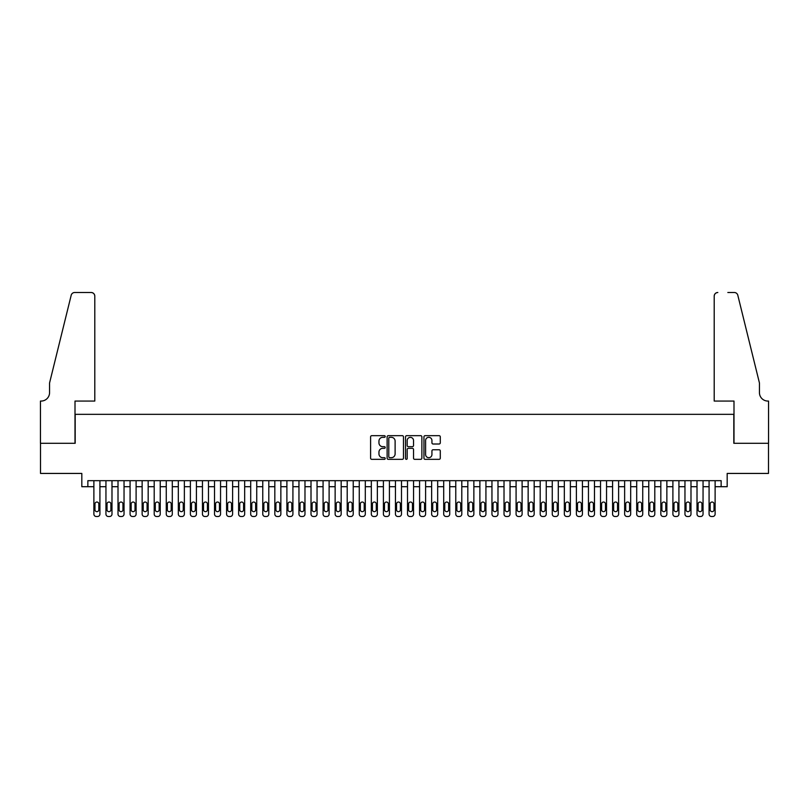 <?xml version="1.0" encoding="UTF-8"?>
<svg xmlns="http://www.w3.org/2000/svg" width="809" height="809" viewBox="0 0 809 809"><rect width="100%" height="100%" fill="white"/><g stroke="black" fill="none" stroke-linecap="round" stroke-linejoin="round"><path stroke-width="1.21" d="M385.205 436.496A0.829 0.829 0 0 0 384.376 435.667L371.796 435.667A1.183 1.183 0 0 0 370.603 436.85L370.603 458.157A1.183 1.183 0 0 0 371.796 459.34L384.376 459.34A0.829 0.829 0 0 0 385.205 458.511A0.829 0.829 0 0 0 384.376 457.682L382.748 457.682A3.792 3.792 0 0 1 378.956 453.9L378.956 452.12A3.792 3.792 0 0 1 382.748 448.328L384.376 448.328A0.829 0.829 0 0 0 385.205 447.498A0.829 0.829 0 0 0 384.376 446.679L382.748 446.679A3.792 3.792 0 0 1 378.956 442.887L378.956 441.107A3.792 3.792 0 0 1 382.748 437.325L384.376 437.325A0.829 0.829 0 0 0 385.205 436.496M439.105 444.01A1.183 1.183 0 0 0 440.288 442.826L440.288 436.85A1.183 1.183 0 0 0 439.105 435.667L425.129 435.667A1.183 1.183 0 0 0 423.946 436.85L423.946 458.157A1.183 1.183 0 0 0 425.129 459.34L439.105 459.34A1.183 1.183 0 0 0 440.288 458.157L440.288 450.937A1.183 1.183 0 0 0 439.105 449.753L433.128 449.753A1.183 1.183 0 0 0 431.935 450.937L431.935 454.516A3.165 3.165 0 0 1 428.77 457.682A3.165 3.165 0 0 1 425.605 454.516L425.605 440.49A3.165 3.165 0 0 1 428.77 437.325A3.165 3.165 0 0 1 431.935 440.49L431.935 442.826A1.183 1.183 0 0 0 433.128 444.01L439.105 444.01M721.143 486.705L727.18 486.705L727.18 473.437L768.489 473.437L768.489 443.281L733.814 443.281L733.814 414.329L75.186 414.329L75.186 443.281L40.511 443.281L40.511 473.437L81.82 473.437L81.82 486.705L93.884 486.705L93.884 514.089A2.417 2.417 0 0 0 96.301 516.506L97.505 516.506A2.417 2.417 0 0 0 99.922 514.089L99.922 486.705L105.949 486.705L105.949 514.089A2.417 2.417 0 0 0 108.366 516.506L109.569 516.506A2.417 2.417 0 0 0 111.986 514.089L111.986 486.705L118.013 486.705L118.013 514.089A2.417 2.417 0 0 0 120.43 516.506L121.633 516.506A2.417 2.417 0 0 0 124.04 514.089L124.04 486.705L130.077 486.705L130.077 514.089A2.417 2.417 0 0 0 132.484 516.506L133.697 516.506A2.417 2.417 0 0 0 136.104 514.089L136.104 486.705L142.141 486.705L142.141 514.089A2.417 2.417 0 0 0 144.548 516.506L145.762 516.506A2.417 2.417 0 0 0 148.168 514.089L148.168 486.705L154.206 486.705L154.206 514.089A2.417 2.417 0 0 0 156.612 516.506L157.816 516.506A2.417 2.417 0 0 0 160.233 514.089L160.233 486.705L166.26 486.705L166.26 514.089A2.417 2.417 0 0 0 168.677 516.506L169.88 516.506A2.417 2.417 0 0 0 172.297 514.089L172.297 486.705L178.324 486.705L178.324 514.089A2.417 2.417 0 0 0 180.741 516.506L181.944 516.506A2.417 2.417 0 0 0 184.361 514.089L184.361 486.705L190.388 486.705L190.388 514.089A2.417 2.417 0 0 0 192.805 516.506L194.008 516.506A2.417 2.417 0 0 0 196.415 514.089L196.415 486.705L202.452 486.705L202.452 514.089A2.417 2.417 0 0 0 204.859 516.506L206.073 516.506A2.417 2.417 0 0 0 208.479 514.089L208.479 486.705L214.516 486.705L214.516 514.089A2.417 2.417 0 0 0 216.923 516.506L218.137 516.506A2.417 2.417 0 0 0 220.544 514.089L220.544 486.705L226.581 486.705L226.581 514.089A2.417 2.417 0 0 0 228.987 516.506L230.191 516.506A2.417 2.417 0 0 0 232.608 514.089L232.608 486.705L238.635 486.705L238.635 514.089A2.417 2.417 0 0 0 241.052 516.506L242.255 516.506A2.417 2.417 0 0 0 244.672 514.089L244.672 486.705L250.699 486.705L250.699 514.089A2.417 2.417 0 0 0 253.116 516.506L254.319 516.506A2.417 2.417 0 0 0 256.736 514.089L256.736 486.705L262.763 486.705L262.763 514.089A2.417 2.417 0 0 0 265.18 516.506L266.383 516.506A2.417 2.417 0 0 0 268.8 514.089L268.8 486.705L274.827 486.705L274.827 514.089A2.417 2.417 0 0 0 277.244 516.506L278.448 516.506A2.417 2.417 0 0 0 280.854 514.089L280.854 486.705L286.892 486.705L286.892 514.089A2.417 2.417 0 0 0 289.298 516.506L290.512 516.506A2.417 2.417 0 0 0 292.919 514.089L292.919 486.705L298.956 486.705L298.956 514.089A2.417 2.417 0 0 0 301.363 516.506L302.566 516.506A2.417 2.417 0 0 0 304.983 514.089L304.983 486.705L311.01 486.705L311.01 514.089A2.417 2.417 0 0 0 313.427 516.506L314.63 516.506A2.417 2.417 0 0 0 317.047 514.089L317.047 486.705L323.074 486.705L323.074 514.089A2.417 2.417 0 0 0 325.491 516.506L326.694 516.506A2.417 2.417 0 0 0 329.111 514.089L329.111 486.705L335.138 486.705L335.138 514.089A2.417 2.417 0 0 0 337.555 516.506L338.759 516.506A2.417 2.417 0 0 0 341.176 514.089L341.176 486.705L347.203 486.705L347.203 514.089A2.417 2.417 0 0 0 349.619 516.506L350.823 516.506A2.417 2.417 0 0 0 353.23 514.089L353.23 486.705L359.267 486.705L359.267 514.089A2.417 2.417 0 0 0 361.674 516.506L362.887 516.506A2.417 2.417 0 0 0 365.294 514.089L365.294 486.705L371.331 486.705L371.331 514.089A2.417 2.417 0 0 0 373.738 516.506L374.951 516.506A2.417 2.417 0 0 0 377.358 514.089L377.358 486.705L383.395 486.705L383.395 514.089A2.417 2.417 0 0 0 385.802 516.506L387.005 516.506A2.417 2.417 0 0 0 389.422 514.089L389.422 486.705L395.449 486.705L395.449 514.089A2.417 2.417 0 0 0 397.866 516.506L399.07 516.506A2.417 2.417 0 0 0 401.486 514.089L401.486 486.705L407.514 486.705L407.514 514.089A2.417 2.417 0 0 0 409.93 516.506L411.134 516.506A2.417 2.417 0 0 0 413.551 514.089L413.551 486.705L419.578 486.705L419.578 514.089A2.417 2.417 0 0 0 421.995 516.506L423.198 516.506A2.417 2.417 0 0 0 425.605 514.089L425.605 486.705L431.642 486.705L431.642 514.089A2.417 2.417 0 0 0 434.049 516.506L435.262 516.506A2.417 2.417 0 0 0 437.669 514.089L437.669 486.705L443.706 486.705L443.706 514.089A2.417 2.417 0 0 0 446.113 516.506L447.326 516.506A2.417 2.417 0 0 0 449.733 514.089L449.733 486.705L455.77 486.705L455.77 514.089A2.417 2.417 0 0 0 458.177 516.506L459.381 516.506A2.417 2.417 0 0 0 461.797 514.089L461.797 486.705L467.824 486.705L467.824 514.089A2.417 2.417 0 0 0 470.241 516.506L471.445 516.506A2.417 2.417 0 0 0 473.862 514.089L473.862 486.705L479.889 486.705L479.889 514.089A2.417 2.417 0 0 0 482.306 516.506L483.509 516.506A2.417 2.417 0 0 0 485.926 514.089L485.926 486.705L491.953 486.705L491.953 514.089A2.417 2.417 0 0 0 494.37 516.506L495.573 516.506A2.417 2.417 0 0 0 497.99 514.089L497.99 486.705L504.017 486.705L504.017 514.089A2.417 2.417 0 0 0 506.434 516.506L507.637 516.506A2.417 2.417 0 0 0 510.044 514.089L510.044 486.705L516.081 486.705L516.081 514.089A2.417 2.417 0 0 0 518.488 516.506L519.702 516.506A2.417 2.417 0 0 0 522.108 514.089L522.108 486.705L528.146 486.705L528.146 514.089A2.417 2.417 0 0 0 530.552 516.506L531.756 516.506A2.417 2.417 0 0 0 534.173 514.089L534.173 486.705L540.2 486.705L540.2 514.089A2.417 2.417 0 0 0 542.617 516.506L543.82 516.506A2.417 2.417 0 0 0 546.237 514.089L546.237 486.705L552.264 486.705L552.264 514.089A2.417 2.417 0 0 0 554.681 516.506L555.884 516.506A2.417 2.417 0 0 0 558.301 514.089L558.301 486.705L564.328 486.705L564.328 514.089A2.417 2.417 0 0 0 566.745 516.506L567.948 516.506A2.417 2.417 0 0 0 570.365 514.089L570.365 486.705L576.392 486.705L576.392 514.089A2.417 2.417 0 0 0 578.809 516.506L580.013 516.506A2.417 2.417 0 0 0 582.419 514.089L582.419 486.705L588.456 486.705L588.456 514.089A2.417 2.417 0 0 0 590.863 516.506L592.077 516.506A2.417 2.417 0 0 0 594.484 514.089L594.484 486.705L600.521 486.705L600.521 514.089A2.417 2.417 0 0 0 602.927 516.506L604.141 516.506A2.417 2.417 0 0 0 606.548 514.089L606.548 486.705L612.585 486.705L612.585 514.089A2.417 2.417 0 0 0 614.992 516.506L616.195 516.506A2.417 2.417 0 0 0 618.612 514.089L618.612 486.705L624.639 486.705L624.639 514.089A2.417 2.417 0 0 0 627.056 516.506L628.259 516.506A2.417 2.417 0 0 0 630.676 514.089L630.676 486.705L636.703 486.705L636.703 514.089A2.417 2.417 0 0 0 639.12 516.506L640.324 516.506A2.417 2.417 0 0 0 642.74 514.089L642.74 486.705L648.767 486.705L648.767 514.089A2.417 2.417 0 0 0 651.184 516.506L652.388 516.506A2.417 2.417 0 0 0 654.794 514.089L654.794 486.705L660.832 486.705L660.832 514.089A2.417 2.417 0 0 0 663.238 516.506L664.452 516.506A2.417 2.417 0 0 0 666.859 514.089L666.859 486.705L672.896 486.705L672.896 514.089A2.417 2.417 0 0 0 675.303 516.506L676.516 516.506A2.417 2.417 0 0 0 678.923 514.089L678.923 486.705L684.96 486.705L684.96 514.089A2.417 2.417 0 0 0 687.367 516.506L688.57 516.506A2.417 2.417 0 0 0 690.987 514.089L690.987 486.705L697.014 486.705L697.014 514.089A2.417 2.417 0 0 0 699.431 516.506L700.634 516.506A2.417 2.417 0 0 0 703.051 514.089L703.051 486.705L709.078 486.705L709.078 514.089A2.417 2.417 0 0 0 711.495 516.506L712.699 516.506A2.417 2.417 0 0 0 715.116 514.089L715.116 486.705L721.143 486.705L721.143 480.677L87.857 480.677L87.857 486.705M403.469 436.85A1.183 1.183 0 0 0 402.275 435.667L388.31 435.667A1.183 1.183 0 0 0 387.127 436.85L387.127 458.157A1.183 1.183 0 0 0 388.31 459.34L402.275 459.34A1.183 1.183 0 0 0 403.469 458.157L403.469 436.85M406.725 435.667L420.69 435.667A1.183 1.183 0 0 1 421.873 436.85L421.873 458.157A1.183 1.183 0 0 1 420.69 459.34L414.714 459.34A1.183 1.183 0 0 1 413.53 458.157L413.53 449.521A1.183 1.183 0 0 0 412.347 448.328L408.373 448.328A1.183 1.183 0 0 0 407.19 449.521L407.19 458.511A0.829 0.829 0 0 1 406.361 459.34A0.829 0.829 0 0 1 405.531 458.511L405.531 436.85A1.183 1.183 0 0 1 406.725 435.667M389.614 437.325A0.829 0.829 0 0 0 388.785 438.154L388.785 456.852A0.829 0.829 0 0 0 389.614 457.682L391.323 457.682A3.792 3.792 0 0 0 395.116 453.9L395.116 441.107A3.792 3.792 0 0 0 391.323 437.325L389.614 437.325M413.53 440.551A3.165 3.165 0 0 0 410.365 437.376A3.165 3.165 0 0 0 407.19 440.551L407.19 445.486A1.183 1.183 0 0 0 408.373 446.679L412.347 446.679A1.183 1.183 0 0 0 413.53 445.486L413.53 440.551M99.922 480.677L99.922 514.089M93.884 480.677L93.884 514.089M98.829 509.751A1.931 1.931 0 0 1 96.908 511.672A1.931 1.931 0 0 1 94.977 509.751L94.977 503.956A1.931 1.931 0 0 1 96.908 502.025A1.931 1.931 0 0 1 98.829 503.956L98.829 509.751M96.301 516.506L97.505 516.506M94.795 401.062L94.795 296.114A3.62 3.62 0 0 0 91.174 292.494L74.711 292.494A3.62 3.62 0 0 0 71.192 295.255L49.561 382.97L49.561 392.618A8.444 8.444 0 0 1 41.117 401.062L40.45 401.062L40.45 443.281L75.004 443.281L75.004 401.062L94.795 401.062L94.795 296.114C94.562 293.93 93.359 292.727 91.174 292.494L81.163 292.494M71.192 295.255C72.112 293.262 72.112 293.262 71.192 295.255C72.112 293.262 72.112 293.262 71.192 295.255M49.561 392.618A8.444 8.444 0 0 1 41.117 401.062M714.205 401.062L714.205 296.114L714.205 401.062L733.996 401.062L733.996 443.281L768.55 443.281L768.55 401.062L767.883 401.062A8.444 8.444 0 0 1 759.439 392.618A8.444 8.444 0 0 0 767.883 401.062M752.805 356.071L737.808 295.255L759.439 382.97L759.439 392.618M727.837 292.494L734.289 292.494A3.62 3.62 0 0 1 737.808 295.255C736.888 293.262 736.888 293.262 737.808 295.255C736.888 293.262 736.888 293.262 737.808 295.255M717.826 292.494A3.62 3.62 0 0 0 714.205 296.114C714.438 293.93 715.641 292.727 717.826 292.494M111.986 480.677L111.986 514.089M105.949 480.677L105.949 514.089M110.894 509.751A1.931 1.931 0 0 1 108.962 511.672A1.931 1.931 0 0 1 107.031 509.751L107.031 503.956A1.931 1.931 0 0 1 108.962 502.025A1.931 1.931 0 0 1 110.894 503.956L110.894 509.751M108.366 516.506L109.569 516.506M124.04 480.677L124.04 514.089M118.013 480.677L118.013 514.089M122.958 509.751A1.931 1.931 0 0 1 121.026 511.672A1.931 1.931 0 0 1 119.095 509.751L119.095 503.956A1.931 1.931 0 0 1 121.026 502.025A1.931 1.931 0 0 1 122.958 503.956L122.958 509.751M120.43 516.506L121.633 516.506M136.104 480.677L136.104 514.089M130.077 480.677L130.077 514.089M135.022 509.751A1.931 1.931 0 0 1 133.091 511.672A1.931 1.931 0 0 1 131.159 509.751L131.159 503.956A1.931 1.931 0 0 1 133.091 502.025A1.931 1.931 0 0 1 135.022 503.956L135.022 509.751M132.484 516.506L133.697 516.506M148.168 480.677L148.168 514.089M142.141 480.677L142.141 514.089M147.086 509.751A1.931 1.931 0 0 1 145.155 511.672A1.931 1.931 0 0 1 143.223 509.751L143.223 503.956A1.931 1.931 0 0 1 145.155 502.025A1.931 1.931 0 0 1 147.086 503.956L147.086 509.751M144.548 516.506L145.762 516.506M160.233 480.677L160.233 514.089M154.206 480.677L154.206 514.089M159.151 509.751A1.931 1.931 0 0 1 157.219 511.672A1.931 1.931 0 0 1 155.288 509.751L155.288 503.956A1.931 1.931 0 0 1 157.219 502.025A1.931 1.931 0 0 1 159.151 503.956L159.151 509.751M156.612 516.506L157.816 516.506M172.297 480.677L172.297 514.089M166.26 480.677L166.26 514.089M171.205 509.751A1.931 1.931 0 0 1 169.283 511.672A1.931 1.931 0 0 1 167.352 509.751L167.352 503.956A1.931 1.931 0 0 1 169.283 502.025A1.931 1.931 0 0 1 171.205 503.956L171.205 509.751M168.677 516.506L169.88 516.506M184.361 480.677L184.361 514.089M178.324 480.677L178.324 514.089M183.269 509.751A1.931 1.931 0 0 1 181.337 511.672A1.931 1.931 0 0 1 179.416 509.751L179.416 503.956A1.931 1.931 0 0 1 181.337 502.025A1.931 1.931 0 0 1 183.269 503.956L183.269 509.751M180.741 516.506L181.944 516.506M196.415 480.677L196.415 514.089M190.388 480.677L190.388 514.089M195.333 509.751A1.931 1.931 0 0 1 193.402 511.672A1.931 1.931 0 0 1 191.47 509.751L191.47 503.956A1.931 1.931 0 0 1 193.402 502.025A1.931 1.931 0 0 1 195.333 503.956L195.333 509.751M192.805 516.506L194.008 516.506M208.479 480.677L208.479 514.089M202.452 480.677L202.452 514.089M207.397 509.751A1.931 1.931 0 0 1 205.466 511.672A1.931 1.931 0 0 1 203.534 509.751L203.534 503.956A1.931 1.931 0 0 1 205.466 502.025A1.931 1.931 0 0 1 207.397 503.956L207.397 509.751M204.859 516.506L206.073 516.506M220.544 480.677L220.544 514.089M214.516 480.677L214.516 514.089M219.461 509.751A1.931 1.931 0 0 1 217.53 511.672A1.931 1.931 0 0 1 215.598 509.751L215.598 503.956A1.931 1.931 0 0 1 217.53 502.025A1.931 1.931 0 0 1 219.461 503.956L219.461 509.751M216.923 516.506L218.137 516.506M232.608 480.677L232.608 514.089M226.581 480.677L226.581 514.089M231.526 509.751A1.931 1.931 0 0 1 229.594 511.672A1.931 1.931 0 0 1 227.663 509.751L227.663 503.956A1.931 1.931 0 0 1 229.594 502.025A1.931 1.931 0 0 1 231.526 503.956L231.526 509.751M228.987 516.506L230.191 516.506M244.672 480.677L244.672 514.089M238.635 480.677L238.635 514.089M243.58 509.751A1.931 1.931 0 0 1 241.658 511.672A1.931 1.931 0 0 1 239.727 509.751L239.727 503.956A1.931 1.931 0 0 1 241.658 502.025A1.931 1.931 0 0 1 243.58 503.956L243.58 509.751M241.052 516.506L242.255 516.506M256.736 480.677L256.736 514.089M250.699 480.677L250.699 514.089M255.644 509.751A1.931 1.931 0 0 1 253.713 511.672A1.931 1.931 0 0 1 251.791 509.751L251.791 503.956A1.931 1.931 0 0 1 253.713 502.025A1.931 1.931 0 0 1 255.644 503.956L255.644 509.751M253.116 516.506L254.319 516.506M268.8 480.677L268.8 514.089M262.763 480.677L262.763 514.089M267.708 509.751A1.931 1.931 0 0 1 265.777 511.672A1.931 1.931 0 0 1 263.845 509.751L263.845 503.956A1.931 1.931 0 0 1 265.777 502.025A1.931 1.931 0 0 1 267.708 503.956L267.708 509.751M265.18 516.506L266.383 516.506M280.854 480.677L280.854 514.089M274.827 480.677L274.827 514.089M279.772 509.751A1.931 1.931 0 0 1 277.841 511.672A1.931 1.931 0 0 1 275.909 509.751L275.909 503.956A1.931 1.931 0 0 1 277.841 502.025A1.931 1.931 0 0 1 279.772 503.956L279.772 509.751M277.244 516.506L278.448 516.506M292.919 480.677L292.919 514.089M286.892 480.677L286.892 514.089M291.837 509.751A1.931 1.931 0 0 1 289.905 511.672A1.931 1.931 0 0 1 287.974 509.751L287.974 503.956A1.931 1.931 0 0 1 289.905 502.025A1.931 1.931 0 0 1 291.837 503.956L291.837 509.751M289.298 516.506L290.512 516.506M304.983 480.677L304.983 514.089M298.956 480.677L298.956 514.089M303.901 509.751A1.931 1.931 0 0 1 301.969 511.672A1.931 1.931 0 0 1 300.038 509.751L300.038 503.956A1.931 1.931 0 0 1 301.969 502.025A1.931 1.931 0 0 1 303.901 503.956L303.901 509.751M301.363 516.506L302.566 516.506M317.047 480.677L317.047 514.089M311.01 480.677L311.01 514.089M315.965 509.751A1.931 1.931 0 0 1 314.034 511.672A1.931 1.931 0 0 1 312.102 509.751L312.102 503.956A1.931 1.931 0 0 1 314.034 502.025A1.931 1.931 0 0 1 315.965 503.956L315.965 509.751M313.427 516.506L314.63 516.506M329.111 480.677L329.111 514.089M323.074 480.677L323.074 514.089M328.019 509.751A1.931 1.931 0 0 1 326.098 511.672A1.931 1.931 0 0 1 324.166 509.751L324.166 503.956A1.931 1.931 0 0 1 326.098 502.025A1.931 1.931 0 0 1 328.019 503.956L328.019 509.751M325.491 516.506L326.694 516.506M341.176 480.677L341.176 514.089M335.138 480.677L335.138 514.089M340.083 509.751A1.931 1.931 0 0 1 338.152 511.672A1.931 1.931 0 0 1 336.231 509.751L336.231 503.956A1.931 1.931 0 0 1 338.152 502.025A1.931 1.931 0 0 1 340.083 503.956L340.083 509.751M337.555 516.506L338.759 516.506M353.23 480.677L353.23 514.089M347.203 480.677L347.203 514.089M352.148 509.751A1.931 1.931 0 0 1 350.216 511.672A1.931 1.931 0 0 1 348.285 509.751L348.285 503.956A1.931 1.931 0 0 1 350.216 502.025A1.931 1.931 0 0 1 352.148 503.956L352.148 509.751M349.619 516.506L350.823 516.506M365.294 480.677L365.294 514.089M359.267 480.677L359.267 514.089M364.212 509.751A1.931 1.931 0 0 1 362.28 511.672A1.931 1.931 0 0 1 360.349 509.751L360.349 503.956A1.931 1.931 0 0 1 362.28 502.025A1.931 1.931 0 0 1 364.212 503.956L364.212 509.751M361.674 516.506L362.887 516.506M377.358 480.677L377.358 514.089M371.331 480.677L371.331 514.089M376.276 509.751A1.931 1.931 0 0 1 374.345 511.672A1.931 1.931 0 0 1 372.413 509.751L372.413 503.956A1.931 1.931 0 0 1 374.345 502.025A1.931 1.931 0 0 1 376.276 503.956L376.276 509.751M373.738 516.506L374.951 516.506M389.422 480.677L389.422 514.089M383.395 480.677L383.395 514.089M388.34 509.751A1.931 1.931 0 0 1 386.409 511.672A1.931 1.931 0 0 1 384.477 509.751L384.477 503.956A1.931 1.931 0 0 1 386.409 502.025A1.931 1.931 0 0 1 388.34 503.956L388.34 509.751M385.802 516.506L387.005 516.506M401.486 480.677L401.486 514.089M395.449 480.677L395.449 514.089M400.394 509.751A1.931 1.931 0 0 1 398.473 511.672A1.931 1.931 0 0 1 396.541 509.751L396.541 503.956A1.931 1.931 0 0 1 398.473 502.025A1.931 1.931 0 0 1 400.394 503.956L400.394 509.751M397.866 516.506L399.07 516.506M413.551 480.677L413.551 514.089M407.514 480.677L407.514 514.089M412.459 509.751A1.931 1.931 0 0 1 410.527 511.672A1.931 1.931 0 0 1 408.606 509.751L408.606 503.956A1.931 1.931 0 0 1 410.527 502.025A1.931 1.931 0 0 1 412.459 503.956L412.459 509.751M409.93 516.506L411.134 516.506M425.605 480.677L425.605 514.089M419.578 480.677L419.578 514.089M424.523 509.751A1.931 1.931 0 0 1 422.591 511.672A1.931 1.931 0 0 1 420.66 509.751L420.66 503.956A1.931 1.931 0 0 1 422.591 502.025A1.931 1.931 0 0 1 424.523 503.956L424.523 509.751M421.995 516.506L423.198 516.506M437.669 480.677L437.669 514.089M431.642 480.677L431.642 514.089M436.587 509.751A1.931 1.931 0 0 1 434.655 511.672A1.931 1.931 0 0 1 432.724 509.751L432.724 503.956A1.931 1.931 0 0 1 434.655 502.025A1.931 1.931 0 0 1 436.587 503.956L436.587 509.751M434.049 516.506L435.262 516.506M449.733 480.677L449.733 514.089M443.706 480.677L443.706 514.089M448.651 509.751A1.931 1.931 0 0 1 446.72 511.672A1.931 1.931 0 0 1 444.788 509.751L444.788 503.956A1.931 1.931 0 0 1 446.72 502.025A1.931 1.931 0 0 1 448.651 503.956L448.651 509.751M446.113 516.506L447.326 516.506M461.797 480.677L461.797 514.089M455.77 480.677L455.77 514.089M460.715 509.751A1.931 1.931 0 0 1 458.784 511.672A1.931 1.931 0 0 1 456.852 509.751L456.852 503.956A1.931 1.931 0 0 1 458.784 502.025A1.931 1.931 0 0 1 460.715 503.956L460.715 509.751M458.177 516.506L459.381 516.506M473.862 480.677L473.862 514.089M467.824 480.677L467.824 514.089M472.769 509.751A1.931 1.931 0 0 1 470.848 511.672A1.931 1.931 0 0 1 468.917 509.751L468.917 503.956A1.931 1.931 0 0 1 470.848 502.025A1.931 1.931 0 0 1 472.769 503.956L472.769 509.751M470.241 516.506L471.445 516.506M485.926 480.677L485.926 514.089M479.889 480.677L479.889 514.089M484.834 509.751A1.931 1.931 0 0 1 482.902 511.672A1.931 1.931 0 0 1 480.981 509.751L480.981 503.956A1.931 1.931 0 0 1 482.902 502.025A1.931 1.931 0 0 1 484.834 503.956L484.834 509.751M482.306 516.506L483.509 516.506M497.99 480.677L497.99 514.089M491.953 480.677L491.953 514.089M496.898 509.751A1.931 1.931 0 0 1 494.966 511.672A1.931 1.931 0 0 1 493.035 509.751L493.035 503.956A1.931 1.931 0 0 1 494.966 502.025A1.931 1.931 0 0 1 496.898 503.956L496.898 509.751M494.37 516.506L495.573 516.506M510.044 480.677L510.044 514.089M504.017 480.677L504.017 514.089M508.962 509.751A1.931 1.931 0 0 1 507.031 511.672A1.931 1.931 0 0 1 505.099 509.751L505.099 503.956A1.931 1.931 0 0 1 507.031 502.025A1.931 1.931 0 0 1 508.962 503.956L508.962 509.751M506.434 516.506L507.637 516.506M522.108 480.677L522.108 514.089M516.081 480.677L516.081 514.089M521.026 509.751A1.931 1.931 0 0 1 519.095 511.672A1.931 1.931 0 0 1 517.163 509.751L517.163 503.956A1.931 1.931 0 0 1 519.095 502.025A1.931 1.931 0 0 1 521.026 503.956L521.026 509.751M518.488 516.506L519.702 516.506M534.173 480.677L534.173 514.089M528.146 480.677L528.146 514.089M533.091 509.751A1.931 1.931 0 0 1 531.159 511.672A1.931 1.931 0 0 1 529.228 509.751L529.228 503.956A1.931 1.931 0 0 1 531.159 502.025A1.931 1.931 0 0 1 533.091 503.956L533.091 509.751M530.552 516.506L531.756 516.506M546.237 480.677L546.237 514.089M540.2 480.677L540.2 514.089M545.155 509.751A1.931 1.931 0 0 1 543.223 511.672A1.931 1.931 0 0 1 541.292 509.751L541.292 503.956A1.931 1.931 0 0 1 543.223 502.025A1.931 1.931 0 0 1 545.155 503.956L545.155 509.751M542.617 516.506L543.82 516.506M558.301 480.677L558.301 514.089M552.264 480.677L552.264 514.089M557.209 509.751A1.931 1.931 0 0 1 555.287 511.672A1.931 1.931 0 0 1 553.356 509.751L553.356 503.956A1.931 1.931 0 0 1 555.287 502.025A1.931 1.931 0 0 1 557.209 503.956L557.209 509.751M554.681 516.506L555.884 516.506M570.365 480.677L570.365 514.089M564.328 480.677L564.328 514.089M569.273 509.751A1.931 1.931 0 0 1 567.342 511.672A1.931 1.931 0 0 1 565.42 509.751L565.42 503.956A1.931 1.931 0 0 1 567.342 502.025A1.931 1.931 0 0 1 569.273 503.956L569.273 509.751M566.745 516.506L567.948 516.506M582.419 480.677L582.419 514.089M576.392 480.677L576.392 514.089M581.337 509.751A1.931 1.931 0 0 1 579.406 511.672A1.931 1.931 0 0 1 577.474 509.751L577.474 503.956A1.931 1.931 0 0 1 579.406 502.025A1.931 1.931 0 0 1 581.337 503.956L581.337 509.751M578.809 516.506L580.013 516.506M594.484 480.677L594.484 514.089M588.456 480.677L588.456 514.089M593.401 509.751A1.931 1.931 0 0 1 591.47 511.672A1.931 1.931 0 0 1 589.539 509.751L589.539 503.956A1.931 1.931 0 0 1 591.47 502.025A1.931 1.931 0 0 1 593.401 503.956L593.401 509.751M590.863 516.506L592.077 516.506M606.548 480.677L606.548 514.089M600.521 480.677L600.521 514.089M605.466 509.751A1.931 1.931 0 0 1 603.534 511.672A1.931 1.931 0 0 1 601.603 509.751L601.603 503.956A1.931 1.931 0 0 1 603.534 502.025A1.931 1.931 0 0 1 605.466 503.956L605.466 509.751M602.927 516.506L604.141 516.506M618.612 480.677L618.612 514.089M612.585 480.677L612.585 514.089M617.53 509.751A1.931 1.931 0 0 1 615.598 511.672A1.931 1.931 0 0 1 613.667 509.751L613.667 503.956A1.931 1.931 0 0 1 615.598 502.025A1.931 1.931 0 0 1 617.53 503.956L617.53 509.751M614.992 516.506L616.195 516.506M630.676 480.677L630.676 514.089M624.639 480.677L624.639 514.089M629.584 509.751A1.931 1.931 0 0 1 627.663 511.672A1.931 1.931 0 0 1 625.731 509.751L625.731 503.956A1.931 1.931 0 0 1 627.663 502.025A1.931 1.931 0 0 1 629.584 503.956L629.584 509.751M627.056 516.506L628.259 516.506M642.74 480.677L642.74 514.089M636.703 480.677L636.703 514.089M641.648 509.751A1.931 1.931 0 0 1 639.717 511.672A1.931 1.931 0 0 1 637.795 509.751L637.795 503.956A1.931 1.931 0 0 1 639.717 502.025A1.931 1.931 0 0 1 641.648 503.956L641.648 509.751M639.12 516.506L640.324 516.506M654.794 480.677L654.794 514.089M648.767 480.677L648.767 514.089M653.712 509.751A1.931 1.931 0 0 1 651.781 511.672A1.931 1.931 0 0 1 649.849 509.751L649.849 503.956A1.931 1.931 0 0 1 651.781 502.025A1.931 1.931 0 0 1 653.712 503.956L653.712 509.751M651.184 516.506L652.388 516.506M666.859 480.677L666.859 514.089M660.832 480.677L660.832 514.089M665.777 509.751A1.931 1.931 0 0 1 663.845 511.672A1.931 1.931 0 0 1 661.914 509.751L661.914 503.956A1.931 1.931 0 0 1 663.845 502.025A1.931 1.931 0 0 1 665.777 503.956L665.777 509.751M663.238 516.506L664.452 516.506M678.923 480.677L678.923 514.089M672.896 480.677L672.896 514.089M677.841 509.751A1.931 1.931 0 0 1 675.909 511.672A1.931 1.931 0 0 1 673.978 509.751L673.978 503.956A1.931 1.931 0 0 1 675.909 502.025A1.931 1.931 0 0 1 677.841 503.956L677.841 509.751M675.303 516.506L676.516 516.506M690.987 480.677L690.987 514.089M684.96 480.677L684.96 514.089M689.905 509.751A1.931 1.931 0 0 1 687.974 511.672A1.931 1.931 0 0 1 686.042 509.751L686.042 503.956A1.931 1.931 0 0 1 687.974 502.025A1.931 1.931 0 0 1 689.905 503.956L689.905 509.751M687.367 516.506L688.57 516.506M703.051 480.677L703.051 514.089M697.014 480.677L697.014 514.089M701.969 509.751A1.931 1.931 0 0 1 700.038 511.672A1.931 1.931 0 0 1 698.106 509.751L698.106 503.956A1.931 1.931 0 0 1 700.038 502.025A1.931 1.931 0 0 1 701.969 503.956L701.969 509.751M699.431 516.506L700.634 516.506M715.116 480.677L715.116 514.089M709.078 480.677L709.078 514.089M714.023 509.751A1.931 1.931 0 0 1 712.092 511.672A1.931 1.931 0 0 1 710.171 509.751L710.171 503.956A1.931 1.931 0 0 1 712.092 502.025A1.931 1.931 0 0 1 714.023 503.956L714.023 509.751M711.495 516.506L712.699 516.506"/></g></svg>
